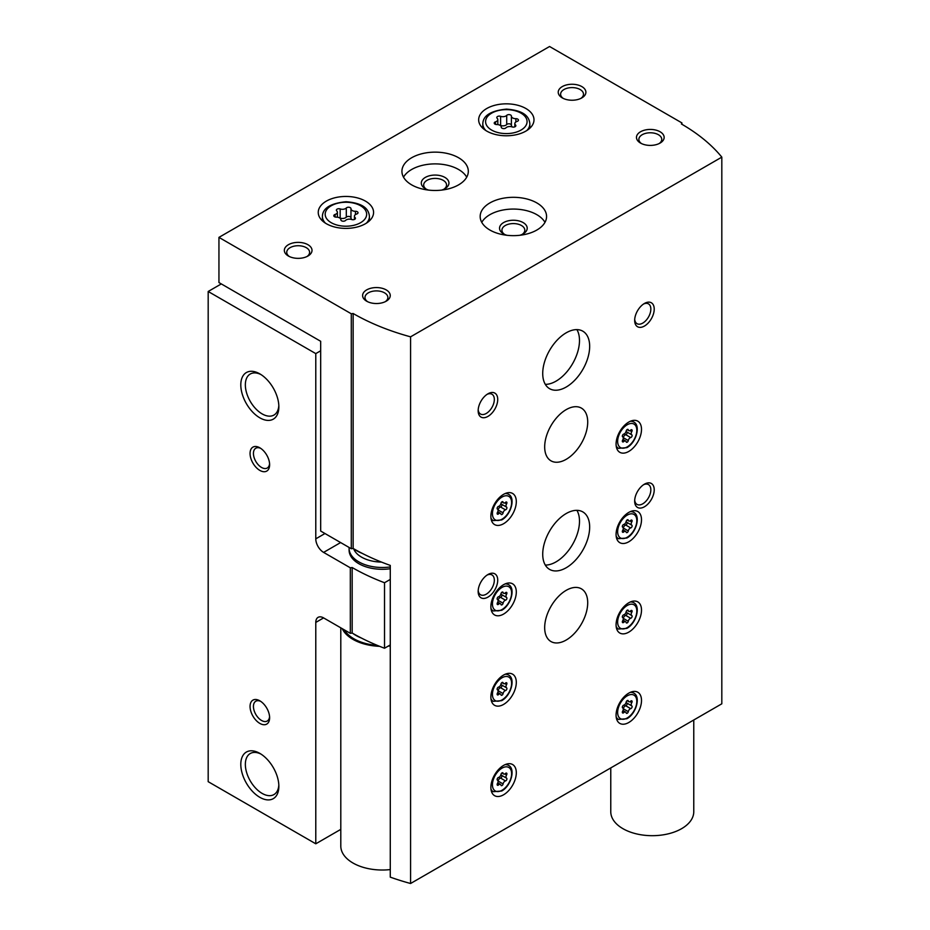 <?xml version="1.0" encoding="UTF-8"?>
<svg xmlns="http://www.w3.org/2000/svg" width="930" height="930" viewBox="0 0 930 930"><rect width="100%" height="100%" fill="white"/><g stroke="black" fill="none" stroke-linecap="round" stroke-linejoin="round"><path stroke-width="1.4" d="M221.294 283.917L208.181 291.485L315.781 353.609L315.781 538.842A11.067 6.394 -120 0 0 323.605 552.397L350.319 567.812L352.168 567.533L352.168 633.039L350.319 633.33L323.605 617.904A11.067 6.394 -120 0 0 318.072 617.357A11.067 6.394 -120 0 0 315.781 622.426L315.781 843.801L340.799 829.362M320.676 350.784L315.781 353.609M208.181 291.485L208.181 781.677L315.781 843.801M259.83 723.401A13.834 7.986 -120 0 0 269.619 717.751A13.834 7.986 -120 0 0 259.83 700.813A13.834 7.986 -120 0 0 250.054 706.451A13.834 7.986 -120 0 0 259.83 723.401M259.83 470.394A13.834 7.986 -120 0 0 269.619 464.744A13.834 7.986 -120 0 0 259.83 447.807A13.834 7.986 -120 0 0 250.054 453.445A13.834 7.986 -120 0 0 259.83 470.394M259.83 797.324A26.912 15.543 -120 0 0 278.861 786.338A26.912 15.543 -120 0 0 259.83 753.381A26.912 15.543 -120 0 0 240.8 764.367A26.912 15.543 -120 0 0 259.83 797.324M259.83 417.826A26.912 15.543 -120 0 0 278.861 406.829A26.912 15.543 -120 0 0 259.83 373.872A26.912 15.543 -120 0 0 240.8 384.857A26.912 15.543 -120 0 0 259.83 417.826M350.319 633.33L350.319 567.812M352.168 633.039A204.728 118.203 0 0 0 384.52 648.245L384.52 582.738A204.728 118.203 180 0 1 352.168 567.533M390.275 579.413L384.52 582.738M390.275 644.92L384.52 648.245M349.134 549.235A33.201 19.17 0 0 0 358.817 563.685A33.201 19.17 0 0 0 390.275 568.742M261.005 374.592A23.703 13.683 -120 0 0 250.251 374.011A23.703 13.683 -120 0 0 246.624 393.006A23.703 13.683 -120 0 0 262.109 413.885A23.703 13.683 -120 0 0 273.955 415.059A23.703 13.683 -120 0 0 278.826 405.457M261.005 754.102A23.703 13.683 -120 0 0 250.251 753.521A23.703 13.683 -120 0 0 246.624 772.505A23.703 13.683 -120 0 0 262.109 793.395A23.703 13.683 -120 0 0 273.955 794.569A23.703 13.683 -120 0 0 278.826 784.967M260.726 448.365A11.439 6.603 -120 0 0 255.808 448.214A11.439 6.603 -120 0 0 254.053 457.374A11.439 6.603 -120 0 0 261.528 467.453A11.439 6.603 -120 0 0 267.247 468.023A11.439 6.603 -120 0 0 269.572 463.698M260.726 701.371A11.439 6.603 -120 0 0 255.808 701.22A11.439 6.603 -120 0 0 254.053 710.381A11.439 6.603 -120 0 0 261.528 720.459A11.439 6.603 -120 0 0 267.247 721.029A11.439 6.603 -120 0 0 269.572 716.705M511.395 116.099A2.488 1.442 0 0 0 511.395 116.052A2.488 1.442 0 0 0 509.512 114.657A2.488 1.442 0 0 0 506.711 115.378A4.359 2.511 0 0 1 500.596 116.32A2.488 1.442 0 0 0 498.073 116.285A2.488 1.442 0 0 0 496.794 117.54A2.488 1.442 0 0 0 497.166 118.296A4.359 2.511 0 0 1 497.817 119.621A4.359 2.511 0 0 1 495.527 121.83A2.488 1.442 0 0 0 494.225 123.097A2.488 1.442 0 0 0 496.783 124.539A4.359 2.511 0 0 1 501.258 127.05A4.359 2.511 0 0 1 501.258 127.119A2.488 1.442 0 0 0 501.258 127.166A2.488 1.442 0 0 0 503.142 128.561A2.488 1.442 0 0 0 505.943 127.84A4.359 2.511 0 0 1 512.058 126.899A2.488 1.442 0 0 0 514.581 126.933A2.488 1.442 0 0 0 515.859 125.678A2.488 1.442 0 0 0 515.487 124.922A4.359 2.511 0 0 1 514.836 123.597A4.359 2.511 0 0 1 517.126 121.388A2.488 1.442 0 0 0 518.44 120.121A2.488 1.442 0 0 0 515.871 118.68A4.359 2.511 0 0 1 511.395 116.169A4.359 2.511 0 0 1 511.395 116.099M350.97 208.715A2.488 1.442 0 0 0 350.982 208.669A2.488 1.442 0 0 0 349.099 207.274A2.488 1.442 0 0 0 346.297 207.994A4.359 2.511 0 0 1 340.171 208.936A2.488 1.442 0 0 0 337.66 208.901A2.488 1.442 0 0 0 336.381 210.157A2.488 1.442 0 0 0 336.753 210.912A4.359 2.511 0 0 1 337.392 212.238A4.359 2.511 0 0 1 335.114 214.446A2.488 1.442 0 0 0 333.8 215.714A2.488 1.442 0 0 0 336.358 217.155A4.359 2.511 0 0 1 340.845 219.666A4.359 2.511 0 0 1 340.845 219.736A2.488 1.442 0 0 0 340.845 219.782A2.488 1.442 0 0 0 342.728 221.177A2.488 1.442 0 0 0 345.518 220.457A4.359 2.511 0 0 1 351.645 219.515A2.488 1.442 0 0 0 354.167 219.55A2.488 1.442 0 0 0 355.446 218.294A2.488 1.442 0 0 0 355.074 217.539A4.359 2.511 0 0 1 354.423 216.213A4.359 2.511 0 0 1 356.713 214.005A2.488 1.442 0 0 0 358.015 212.738A2.488 1.442 0 0 0 355.458 211.296A4.359 2.511 0 0 1 350.97 208.785A4.359 2.511 0 0 1 350.97 208.715M218.945 237.382L218.945 282.557L320.676 341.287L320.676 531.042L351.296 548.723L353.144 548.444A204.728 118.203 180 0 0 390.275 565.405L390.275 877.141A204.728 118.203 0 0 0 410.572 883.5L721.82 703.801L721.82 157.135A204.728 118.203 0 0 0 681.423 123.981L681.911 122.911L549.56 46.5L218.945 237.382L351.296 313.794L353.144 313.503A204.728 118.203 0 0 0 410.572 336.834L721.82 157.135M351.296 548.723L351.296 313.794M353.144 548.444L353.144 313.503M410.572 883.5L410.572 336.834M681.911 124.271L681.911 122.911M628.796 451.422A17.984 10.381 -60 0 1 619.798 452.305A17.984 10.381 -60 0 1 619.798 431.543A17.984 10.381 -60 0 1 637.782 421.162A17.984 10.381 -60 0 1 640.538 435.566A17.984 10.381 -60 0 1 628.796 451.422M503.595 794.778A17.984 10.381 -60 0 1 494.597 795.673A17.984 10.381 -60 0 1 494.597 774.911A17.984 10.381 -60 0 1 512.581 764.518A17.984 10.381 -60 0 1 515.336 778.933A17.984 10.381 -60 0 1 503.595 794.778M503.595 704.417A17.984 10.381 -60 0 1 494.597 705.312A17.984 10.381 -60 0 1 494.597 684.55A17.984 10.381 -60 0 1 512.581 674.169A17.984 10.381 -60 0 1 515.336 688.572A17.984 10.381 -60 0 1 503.595 704.417M628.796 541.772A17.984 10.381 -60 0 1 619.798 542.667A17.984 10.381 -60 0 1 619.798 521.904A17.984 10.381 -60 0 1 637.782 511.523A17.984 10.381 -60 0 1 640.538 525.927A17.984 10.381 -60 0 1 628.796 541.772M628.796 632.133A17.984 10.381 -60 0 1 619.798 633.028A17.984 10.381 -60 0 1 619.798 612.265A17.984 10.381 -60 0 1 637.782 601.873A17.984 10.381 -60 0 1 640.538 616.288A17.984 10.381 -60 0 1 628.796 632.133M628.796 722.494A17.984 10.381 -60 0 1 619.798 723.389A17.984 10.381 -60 0 1 619.798 702.615A17.984 10.381 -60 0 1 637.782 692.234A17.984 10.381 -60 0 1 640.538 706.649A17.984 10.381 -60 0 1 628.796 722.494M503.595 614.067A17.984 10.381 -60 0 1 494.597 614.951A17.984 10.381 -60 0 1 494.597 594.189A17.984 10.381 -60 0 1 512.581 583.808A17.984 10.381 -60 0 1 515.336 598.211A17.984 10.381 -60 0 1 503.595 614.067M503.595 523.706A17.984 10.381 -60 0 1 494.597 524.59A17.984 10.381 -60 0 1 494.597 503.827A17.984 10.381 -60 0 1 512.581 493.446A17.984 10.381 -60 0 1 515.336 507.861A17.984 10.381 -60 0 1 503.595 523.706M566.196 640.038A30.434 17.565 -60 0 1 550.979 641.549A30.434 17.565 -60 0 1 550.979 606.407A30.434 17.565 -60 0 1 581.413 588.841A30.434 17.565 -60 0 1 586.074 613.219A30.434 17.565 -60 0 1 566.196 640.038M566.196 459.327A30.434 17.565 -60 0 1 550.979 460.827A30.434 17.565 -60 0 1 550.979 425.696A30.434 17.565 -60 0 1 581.413 408.119A30.434 17.565 -60 0 1 586.074 432.508A30.434 17.565 -60 0 1 566.196 459.327M566.196 567.753A33.201 19.17 -60 0 1 549.595 569.404A33.201 19.17 -60 0 1 549.595 531.065A33.201 19.17 -60 0 1 582.796 511.895A33.201 19.17 -60 0 1 587.876 538.493A33.201 19.17 -60 0 1 566.196 567.753M566.196 387.043A33.201 19.17 -60 0 1 549.595 388.682A33.201 19.17 -60 0 1 549.595 350.343A33.201 19.17 -60 0 1 582.796 331.173A33.201 19.17 -60 0 1 587.876 357.783A33.201 19.17 -60 0 1 566.196 387.043M644.444 326.046A13.834 7.986 -60 0 1 634.667 320.397A13.834 7.986 -60 0 1 644.444 303.459A13.834 7.986 -60 0 1 654.22 309.109A13.834 7.986 -60 0 1 644.444 326.046M644.444 506.769A13.834 7.986 -60 0 1 634.667 501.119A13.834 7.986 -60 0 1 644.444 484.17A13.834 7.986 -60 0 1 654.22 489.819A13.834 7.986 -60 0 1 644.444 506.769M487.936 597.118A13.834 7.986 -60 0 1 478.16 591.468A13.834 7.986 -60 0 1 487.936 574.531A13.834 7.986 -60 0 1 497.724 580.181A13.834 7.986 -60 0 1 487.936 597.118M487.936 416.408A13.834 7.986 -60 0 1 478.16 410.758A13.834 7.986 -60 0 1 487.936 393.809A13.834 7.986 -60 0 1 497.724 399.458A13.834 7.986 -60 0 1 487.936 416.408M486.762 131.095A27.668 15.973 0 0 0 516.917 134.559A27.668 15.973 0 0 0 533.994 119.807A27.668 15.973 0 0 0 506.327 103.835A27.668 15.973 0 0 0 478.659 119.807A27.668 15.973 0 0 0 486.762 131.095M326.349 223.712A27.668 15.973 0 0 0 356.492 227.176A27.668 15.973 0 0 0 373.581 212.424A27.668 15.973 0 0 0 345.914 196.451A27.668 15.973 0 0 0 318.246 212.424A27.668 15.973 0 0 0 326.349 223.712M458.595 157.751A33.201 19.17 180 0 1 468.313 171.306A33.201 19.17 180 0 1 435.124 190.476A33.201 19.17 180 0 1 401.923 171.306A33.201 19.17 180 0 1 422.418 153.601A33.201 19.17 180 0 1 458.595 157.751M536.843 202.926A33.201 19.17 180 0 1 546.573 216.481A33.201 19.17 180 0 1 513.372 235.65A33.201 19.17 180 0 1 480.171 216.481A33.201 19.17 180 0 1 500.666 198.776A33.201 19.17 180 0 1 536.843 202.926M307.958 244.718A13.834 7.986 180 0 1 307.958 256.017A13.834 7.986 180 0 1 288.393 256.017A13.834 7.986 180 0 1 288.393 244.718A13.834 7.986 180 0 1 307.958 244.718M581.843 86.595A13.834 7.986 180 0 1 581.843 97.894A13.834 7.986 180 0 1 562.278 97.894A13.834 7.986 180 0 1 562.278 86.595A13.834 7.986 180 0 1 581.843 86.595M660.091 131.769A13.834 7.986 180 0 1 660.091 143.069A13.834 7.986 180 0 1 640.526 143.069A13.834 7.986 180 0 1 640.526 131.769A13.834 7.986 180 0 1 660.091 131.769M386.206 289.904A13.834 7.986 180 0 1 386.206 301.192A13.834 7.986 180 0 1 366.652 301.192A13.834 7.986 180 0 1 366.652 289.904A13.834 7.986 180 0 1 386.206 289.904M367.571 301.68A11.439 6.603 180 0 1 364.99 297.507A11.439 6.603 180 0 1 372.047 291.404A11.439 6.603 180 0 1 384.52 292.834A11.439 6.603 180 0 1 387.868 297.507A11.439 6.603 180 0 1 385.287 301.68M641.456 143.557A11.439 6.603 180 0 1 638.875 139.384A11.439 6.603 180 0 1 645.932 133.281A11.439 6.603 180 0 1 658.405 134.71A11.439 6.603 180 0 1 661.753 139.384A11.439 6.603 180 0 1 659.172 143.557M563.208 98.382A11.439 6.603 180 0 1 560.627 94.197A11.439 6.603 180 0 1 567.684 88.094A11.439 6.603 180 0 1 580.146 89.536A11.439 6.603 180 0 1 583.494 94.197A11.439 6.603 180 0 1 580.913 98.382M289.323 256.506A11.439 6.603 180 0 1 286.742 252.321A11.439 6.603 180 0 1 293.799 246.229A11.439 6.603 180 0 1 306.261 247.659A11.439 6.603 180 0 1 309.609 252.321A11.439 6.603 180 0 1 307.028 256.506M481.763 222.363A33.201 19.17 180 0 1 536.843 214.679A33.201 19.17 180 0 1 544.968 222.363M506.873 235.278A13.834 7.986 180 0 1 503.583 233.883A13.834 7.986 180 0 1 503.595 222.584A13.834 7.986 180 0 1 523.148 222.584A13.834 7.986 180 0 1 523.148 233.883A13.834 7.986 180 0 1 519.87 235.278M504.513 234.372A11.439 6.603 180 0 1 501.933 230.187A11.439 6.603 180 0 1 508.989 224.084A11.439 6.603 180 0 1 521.463 225.513A11.439 6.603 180 0 1 524.811 230.187A11.439 6.603 180 0 1 522.23 234.372M403.515 177.177A33.201 19.17 180 0 1 458.595 169.504A33.201 19.17 180 0 1 466.721 177.177M428.614 190.104A13.834 7.986 180 0 1 425.336 188.697A13.834 7.986 180 0 1 425.336 177.409A13.834 7.986 180 0 1 444.9 177.409A13.834 7.986 180 0 1 444.9 188.697A13.834 7.986 180 0 1 441.622 190.104M426.266 189.185A11.439 6.603 180 0 1 423.685 185.012A11.439 6.603 180 0 1 430.741 178.909A11.439 6.603 180 0 1 443.203 180.339A11.439 6.603 180 0 1 446.551 185.012A11.439 6.603 180 0 1 443.97 189.185M350.97 208.855L350.97 217.887A4.359 2.511 0 0 0 350.97 217.957A4.359 2.511 0 0 0 352.086 219.643M350.97 217.771A2.488 1.442 0 0 0 349.041 216.446A2.488 1.442 0 0 0 346.297 217.167A4.359 2.511 0 0 1 340.171 218.108A2.488 1.442 0 0 0 339.729 217.98M511.395 116.238L511.395 125.271A4.359 2.511 0 0 0 511.395 125.341A4.359 2.511 0 0 0 512.511 127.026M511.395 125.155A2.488 1.442 0 0 0 509.454 123.83A2.488 1.442 0 0 0 506.711 124.55A4.359 2.511 0 0 1 500.596 125.492A2.488 1.442 0 0 0 500.142 125.364M487.053 394.367A11.439 6.603 -60 0 1 491.958 394.227A11.439 6.603 -60 0 1 493.714 403.388A11.439 6.603 -60 0 1 486.239 413.466A11.439 6.603 -60 0 1 480.531 414.036A11.439 6.603 -60 0 1 478.194 409.712M487.053 575.089A11.439 6.603 -60 0 1 491.958 574.938A11.439 6.603 -60 0 1 493.714 584.11A11.439 6.603 -60 0 1 486.239 594.189A11.439 6.603 -60 0 1 480.531 594.758A11.439 6.603 -60 0 1 478.194 590.422M643.56 484.728A11.439 6.603 -60 0 1 648.466 484.588A11.439 6.603 -60 0 1 650.221 493.749A11.439 6.603 -60 0 1 642.746 503.827A11.439 6.603 -60 0 1 637.027 504.397A11.439 6.603 -60 0 1 634.702 500.073M643.56 304.017A11.439 6.603 -60 0 1 648.466 303.866A11.439 6.603 -60 0 1 650.221 313.038A11.439 6.603 -60 0 1 642.746 323.105A11.439 6.603 -60 0 1 637.027 323.675A11.439 6.603 -60 0 1 634.702 319.35M576.902 329.627A33.201 19.17 -60 0 1 556.024 381.161A33.201 19.17 -60 0 1 545.306 384.357M576.902 510.338A33.201 19.17 -60 0 1 556.024 561.883A33.201 19.17 -60 0 1 545.306 565.08M501.665 504.269A1.546 0.895 120 0 1 501.781 505.722A1.546 0.895 120 0 1 500.538 506.978L505.502 509.849A2.709 1.569 120 0 0 503.095 512.849A1.546 0.895 120 0 1 502.328 514.22A1.546 0.895 120 0 1 501.247 514.523A1.546 0.895 120 0 1 500.956 514.081A2.709 1.569 120 0 0 500.445 513.325A2.709 1.569 120 0 0 498.538 513.872A1.546 0.895 120 0 1 497.457 514.185A1.546 0.895 120 0 1 497.48 512.349A2.709 1.569 120 0 0 497.515 509.152A2.709 1.569 120 0 0 497.48 509.129A1.546 0.895 120 0 1 497.457 509.117L497.48 509.129M502.281 501.677L503.095 502.154A1.546 0.895 120 0 0 502.805 501.712A1.546 0.895 120 0 0 501.723 502.014A1.546 0.895 120 0 0 500.956 503.386A2.709 1.569 120 0 1 498.538 506.385A1.546 0.895 120 0 0 497.283 507.675A1.546 0.895 120 0 0 497.457 509.117L497.515 509.152M503.095 502.154A2.709 1.569 120 0 0 503.595 502.909A2.709 1.569 120 0 0 505.502 502.363A1.546 0.895 120 0 1 506.594 502.049A1.546 0.895 120 0 1 506.571 503.886A2.709 1.569 120 0 0 506.536 507.083A2.709 1.569 120 0 0 506.571 507.106A1.546 0.895 120 0 1 506.594 507.117A1.546 0.895 120 0 1 506.757 508.559A1.546 0.895 120 0 1 505.502 509.849M505.502 600.21A2.709 1.569 120 0 0 503.095 603.21A1.546 0.895 120 0 1 502.328 604.581A1.546 0.895 120 0 1 501.247 604.884A1.546 0.895 120 0 1 500.956 604.442A2.709 1.569 120 0 0 500.445 603.686A2.709 1.569 120 0 0 498.538 604.233A1.546 0.895 120 0 1 497.457 604.535A1.546 0.895 120 0 1 497.48 602.71A2.709 1.569 120 0 0 497.515 599.513A2.709 1.569 120 0 0 497.48 599.49A1.546 0.895 120 0 1 497.457 599.478A1.546 0.895 120 0 1 497.283 598.037A1.546 0.895 120 0 1 498.538 596.746A2.709 1.569 120 0 0 500.956 593.735A1.546 0.895 120 0 1 501.723 592.375A1.546 0.895 120 0 1 502.805 592.073A1.546 0.895 120 0 1 503.095 592.503A2.709 1.569 120 0 0 503.595 593.27A2.709 1.569 120 0 0 505.502 592.724A1.546 0.895 120 0 1 506.594 592.41A1.546 0.895 120 0 1 506.571 594.235A2.709 1.569 120 0 0 506.536 597.444A2.709 1.569 120 0 0 506.571 597.455A1.546 0.895 120 0 1 506.594 597.479A1.546 0.895 120 0 1 506.757 598.92A1.546 0.895 120 0 1 505.502 600.21L500.538 597.339A1.546 0.895 120 0 0 501.781 596.084A1.546 0.895 120 0 0 501.665 594.63M626.867 703.057A1.546 0.895 120 0 1 626.983 704.522A1.546 0.895 120 0 1 625.739 705.765L630.714 708.637A2.709 1.569 120 0 0 628.296 711.648A1.546 0.895 120 0 1 627.529 713.008A1.546 0.895 120 0 1 626.448 713.31A1.546 0.895 120 0 1 626.157 712.88A2.709 1.569 120 0 0 625.658 712.113A2.709 1.569 120 0 0 623.751 712.659A1.546 0.895 120 0 1 622.658 712.973A1.546 0.895 120 0 1 622.682 711.148A2.709 1.569 120 0 0 622.716 707.939A2.709 1.569 120 0 0 622.682 707.928A1.546 0.895 120 0 1 622.658 707.916L622.682 707.928M627.483 700.476L628.296 700.941A1.546 0.895 120 0 0 628.006 700.511A1.546 0.895 120 0 0 626.925 700.802A1.546 0.895 120 0 0 626.157 702.173A2.709 1.569 120 0 1 623.751 705.173A1.546 0.895 120 0 0 622.496 706.463A1.546 0.895 120 0 0 622.658 707.916L622.716 707.939M628.296 700.941A2.709 1.569 120 0 0 628.808 701.697A2.709 1.569 120 0 0 630.714 701.15A1.546 0.895 120 0 1 631.796 700.848A1.546 0.895 120 0 1 631.772 702.673A2.709 1.569 120 0 0 631.737 705.87A2.709 1.569 120 0 0 631.772 705.893A1.546 0.895 120 0 1 631.796 705.905A1.546 0.895 120 0 1 631.97 707.346A1.546 0.895 120 0 1 630.714 708.637M630.714 618.276A2.709 1.569 120 0 0 628.296 621.287A1.546 0.895 120 0 1 627.529 622.658A1.546 0.895 120 0 1 626.448 622.949A1.546 0.895 120 0 1 626.157 622.519A2.709 1.569 120 0 0 625.658 621.752A2.709 1.569 120 0 0 623.751 622.298A1.546 0.895 120 0 1 622.658 622.612A1.546 0.895 120 0 1 622.682 620.787A2.709 1.569 120 0 0 622.716 617.59A2.709 1.569 120 0 0 622.682 617.567A1.546 0.895 120 0 1 622.658 617.555A1.546 0.895 120 0 1 622.496 616.102A1.546 0.895 120 0 1 623.751 614.811A2.709 1.569 120 0 0 626.157 611.812A1.546 0.895 120 0 1 626.925 610.44A1.546 0.895 120 0 1 628.006 610.15A1.546 0.895 120 0 1 628.296 610.58A2.709 1.569 120 0 0 628.808 611.347A2.709 1.569 120 0 0 630.714 610.801A1.546 0.895 120 0 1 631.796 610.487A1.546 0.895 120 0 1 631.772 612.312A2.709 1.569 120 0 0 631.737 615.509A2.709 1.569 120 0 0 631.772 615.532A1.546 0.895 120 0 1 631.796 615.544A1.546 0.895 120 0 1 631.97 616.997A1.546 0.895 120 0 1 630.714 618.276L625.739 615.416A1.546 0.895 120 0 0 626.983 614.16A1.546 0.895 120 0 0 626.867 612.696M626.867 522.346A1.546 0.895 120 0 1 626.983 523.799A1.546 0.895 120 0 1 625.739 525.055L630.714 527.926A2.709 1.569 120 0 0 628.296 530.925A1.546 0.895 120 0 1 627.529 532.297A1.546 0.895 120 0 1 626.448 532.588A1.546 0.895 120 0 1 626.157 532.158A2.709 1.569 120 0 0 625.658 531.402A2.709 1.569 120 0 0 623.751 531.937A1.546 0.895 120 0 1 622.658 532.251A1.546 0.895 120 0 1 622.682 530.426A2.709 1.569 120 0 0 622.716 527.229A2.709 1.569 120 0 0 622.682 527.205A1.546 0.895 120 0 1 622.658 527.194L622.682 527.205M627.483 519.754L628.296 520.219A1.546 0.895 120 0 0 628.006 519.789A1.546 0.895 120 0 0 626.925 520.091A1.546 0.895 120 0 0 626.157 521.451A2.709 1.569 120 0 1 623.751 524.462A1.546 0.895 120 0 0 622.496 525.741A1.546 0.895 120 0 0 622.658 527.194L622.716 527.229M628.296 520.219A2.709 1.569 120 0 0 628.808 520.986A2.709 1.569 120 0 0 630.714 520.44A1.546 0.895 120 0 1 631.796 520.126A1.546 0.895 120 0 1 631.772 521.951A2.709 1.569 120 0 0 631.737 525.148A2.709 1.569 120 0 0 631.772 525.171A1.546 0.895 120 0 1 631.796 525.183A1.546 0.895 120 0 1 631.97 526.636A1.546 0.895 120 0 1 630.714 527.926M501.665 684.992A1.546 0.895 120 0 1 501.781 686.445A1.546 0.895 120 0 1 500.538 687.7L505.502 690.572A2.709 1.569 120 0 0 503.095 693.571A1.546 0.895 120 0 1 502.328 694.942A1.546 0.895 120 0 1 501.247 695.233A1.546 0.895 120 0 1 500.956 694.803A2.709 1.569 120 0 0 500.445 694.047A2.709 1.569 120 0 0 498.538 694.582A1.546 0.895 120 0 1 497.457 694.896A1.546 0.895 120 0 1 497.48 693.071A2.709 1.569 120 0 0 497.515 689.874A2.709 1.569 120 0 0 497.48 689.851A1.546 0.895 120 0 1 497.457 689.839L497.48 689.851M502.281 682.399L503.095 682.864A1.546 0.895 120 0 0 502.805 682.434A1.546 0.895 120 0 0 501.723 682.725A1.546 0.895 120 0 0 500.956 684.096A2.709 1.569 120 0 1 498.538 687.107A1.546 0.895 120 0 0 497.283 688.386A1.546 0.895 120 0 0 497.457 689.839L497.515 689.874M503.095 682.864A2.709 1.569 120 0 0 503.595 683.631A2.709 1.569 120 0 0 505.502 683.085A1.546 0.895 120 0 1 506.594 682.771A1.546 0.895 120 0 1 506.571 684.596A2.709 1.569 120 0 0 506.536 687.793A2.709 1.569 120 0 0 506.571 687.816A1.546 0.895 120 0 1 506.594 687.828A1.546 0.895 120 0 1 506.757 689.281A1.546 0.895 120 0 1 505.502 690.572M501.665 775.341A1.546 0.895 120 0 1 501.781 776.806A1.546 0.895 120 0 1 500.538 778.061L505.502 780.921A2.709 1.569 120 0 0 503.095 783.932A1.546 0.895 120 0 1 502.328 785.304A1.546 0.895 120 0 1 501.247 785.594A1.546 0.895 120 0 1 500.956 785.164A2.709 1.569 120 0 0 500.445 784.397A2.709 1.569 120 0 0 498.538 784.943A1.546 0.895 120 0 1 497.457 785.257A1.546 0.895 120 0 1 497.48 783.432A2.709 1.569 120 0 0 497.515 780.235A2.709 1.569 120 0 0 497.48 780.212A1.546 0.895 120 0 1 497.457 780.2L497.422 780.177M502.281 772.76L503.095 773.225A1.546 0.895 120 0 0 502.805 772.795A1.546 0.895 120 0 0 501.723 773.086A1.546 0.895 120 0 0 500.956 774.458A2.709 1.569 120 0 1 498.538 777.457A1.546 0.895 120 0 0 497.283 778.747A1.546 0.895 120 0 0 497.457 780.2M503.095 773.225A2.709 1.569 120 0 0 503.595 773.981A2.709 1.569 120 0 0 505.502 773.446A1.546 0.895 120 0 1 506.594 773.132A1.546 0.895 120 0 1 506.571 774.957A2.709 1.569 120 0 0 506.536 778.154A2.709 1.569 120 0 0 506.571 778.178A1.546 0.895 120 0 1 506.594 778.189A1.546 0.895 120 0 1 506.757 779.642A1.546 0.895 120 0 1 505.502 780.921M630.714 437.565A2.709 1.569 120 0 0 628.296 440.564A1.546 0.895 120 0 1 627.529 441.936A1.546 0.895 120 0 1 626.448 442.238A1.546 0.895 120 0 1 626.157 441.797A2.709 1.569 120 0 0 625.658 441.041A2.709 1.569 120 0 0 623.751 441.587A1.546 0.895 120 0 1 622.658 441.89A1.546 0.895 120 0 1 622.682 440.064A2.709 1.569 120 0 0 622.716 436.868A2.709 1.569 120 0 0 622.682 436.844A1.546 0.895 120 0 1 622.658 436.833L622.623 436.809A1.546 0.895 120 0 1 622.496 435.391A1.546 0.895 120 0 1 623.751 434.101A2.709 1.569 120 0 0 626.157 431.09A1.546 0.895 120 0 1 626.925 429.73A1.546 0.895 120 0 1 628.006 429.428A1.546 0.895 120 0 1 628.296 429.869A2.709 1.569 120 0 0 628.808 430.625A2.709 1.569 120 0 0 630.714 430.079A1.546 0.895 120 0 1 631.796 429.765A1.546 0.895 120 0 1 631.772 431.601A2.709 1.569 120 0 0 631.737 434.798A2.709 1.569 120 0 0 631.772 434.822A1.546 0.895 120 0 1 631.796 434.833A1.546 0.895 120 0 1 631.97 436.275A1.546 0.895 120 0 1 630.714 437.565L625.739 434.694A1.546 0.895 120 0 0 626.983 433.438A1.546 0.895 120 0 0 626.867 431.985M501.014 503.165A2.709 1.569 120 0 0 501.561 504.211A2.709 1.569 120 0 0 501.607 504.234L506.49 507.059M500.538 506.978A2.709 1.569 120 0 0 498.12 509.989L503.095 512.849M626.216 430.881A2.709 1.569 120 0 0 626.762 431.927A2.709 1.569 120 0 0 626.808 431.95L631.702 434.775M625.739 434.694A2.709 1.569 120 0 0 623.321 437.704L628.296 440.564M501.014 774.248A2.709 1.569 120 0 0 501.561 775.283A2.709 1.569 120 0 0 501.607 775.306L506.49 778.131M500.538 778.061A2.709 1.569 120 0 0 498.12 781.061L503.095 783.932M501.014 683.887A2.709 1.569 120 0 0 501.561 684.933A2.709 1.569 120 0 0 501.607 684.957L506.49 687.77M500.538 687.7A2.709 1.569 120 0 0 498.12 690.699L503.095 693.571M626.216 521.242A2.709 1.569 120 0 0 626.762 522.288A2.709 1.569 120 0 0 626.808 522.311L631.702 525.125M625.739 525.055A2.709 1.569 120 0 0 623.321 528.054L628.296 530.925M626.216 611.603A2.709 1.569 120 0 0 626.762 612.638A2.709 1.569 120 0 0 626.808 612.661L631.702 615.486M625.739 615.416A2.709 1.569 120 0 0 623.321 618.415L628.296 621.287M626.216 701.964A2.709 1.569 120 0 0 626.762 702.999A2.709 1.569 120 0 0 626.808 703.022L631.702 705.847M625.739 705.765A2.709 1.569 120 0 0 623.321 708.776L628.296 711.648M501.014 593.526A2.709 1.569 120 0 0 501.561 594.572A2.709 1.569 120 0 0 501.607 594.596L506.49 597.42M500.538 597.339A2.709 1.569 120 0 0 498.12 600.338L503.095 603.21M362.13 553.327A35.968 20.762 180 0 1 353.9 548.874M610.766 767.913L610.766 811.727A41.501 23.959 0 0 0 652.267 835.686A41.501 23.959 0 0 0 693.768 811.727L693.768 719.994M340.799 627.831L340.799 846.056A41.501 23.959 0 0 0 390.275 869.573M342.228 628.657A41.501 23.959 0 0 0 379.626 646.327M388.17 646.141A41.501 23.959 0 0 0 390.275 645.932M381.498 562.092A29.33 16.926 180 0 1 353.621 548.712M390.275 566.928A33.201 19.17 180 0 1 349.099 548.328A33.201 19.17 180 0 1 349.134 547.479M323.605 617.904L315.781 622.426M324.977 533.529L315.781 538.842M340.624 542.562L323.605 552.397M491.656 130.084A20.751 11.985 0 0 0 526.368 124.713A20.751 11.985 0 0 0 500.956 110.042A20.751 11.985 0 0 0 491.656 130.084M331.243 222.7A20.751 11.985 0 0 0 365.955 217.329A20.751 11.985 0 0 0 340.543 202.659A20.751 11.985 0 0 0 331.243 222.7M366.385 223.154A23.517 13.578 0 0 0 369.431 216.481C368.85 210.099 364.862 203.135 346.03 201.74C330.476 203.31 322.594 208.227 322.396 216.481A23.517 13.578 0 0 0 325.43 223.154M526.81 130.537A23.517 13.578 0 0 0 529.844 123.864C529.275 117.482 525.276 110.519 506.455 109.124C490.889 110.693 483.007 115.611 482.81 123.864A23.517 13.578 0 0 0 485.844 130.537M355.458 214.586L355.458 211.296M355.074 219.05L355.074 217.539M335.114 216.981L335.114 214.446M340.171 218.108L340.171 208.936M346.297 217.167L346.297 207.994M515.871 121.97L515.871 118.68M515.487 126.434L515.487 124.922M495.527 124.364L495.527 121.83M500.596 125.492L500.596 116.32M506.711 124.55L506.711 115.378M491.191 519.428L493.237 520.614A15.217 8.789 -60 0 1 490.959 518.045M505.095 493.574A15.217 8.789 -60 0 1 508.454 494.26L506.408 493.074M502.026 519.184A13.555 7.824 -60 0 1 493.725 507.373A13.555 7.824 -60 0 1 510.326 497.794A13.555 7.824 -60 0 1 502.026 519.184M491.191 609.789L493.237 610.975A15.217 8.789 -60 0 1 490.959 608.406M505.095 583.935A15.217 8.789 -60 0 1 508.454 584.621L506.408 583.436M502.026 609.545A13.555 7.824 -60 0 1 493.725 597.734A13.555 7.824 -60 0 1 510.326 588.144A13.555 7.824 -60 0 1 502.026 609.545M616.392 718.227L618.45 719.413A15.217 8.789 -60 0 1 616.172 716.832M630.296 692.362A15.217 8.789 -60 0 1 633.667 693.048L631.61 691.862M627.227 717.972A13.555 7.824 -60 0 1 618.927 706.161A13.555 7.824 -60 0 1 635.527 696.582A13.555 7.824 -60 0 1 627.227 717.972M616.392 627.866L618.45 629.052A15.217 8.789 -60 0 1 616.172 626.483M630.296 602.001A15.217 8.789 -60 0 1 633.667 602.698L631.61 601.512M627.227 627.622A13.555 7.824 -60 0 1 618.927 615.811A13.555 7.824 -60 0 1 635.527 606.221A13.555 7.824 -60 0 1 627.227 627.622M616.392 537.505L618.45 538.691A15.217 8.789 -60 0 1 616.172 536.122M630.296 511.64A15.217 8.789 -60 0 1 633.667 512.337L631.61 511.151M627.227 537.261A13.555 7.824 -60 0 1 618.927 525.45A13.555 7.824 -60 0 1 635.527 515.859A13.555 7.824 -60 0 1 627.227 537.261M491.191 700.15L493.237 701.336A15.217 8.789 -60 0 1 490.959 698.767M505.095 674.285A15.217 8.789 -60 0 1 508.454 674.982L506.408 673.797M502.026 699.906A13.555 7.824 -60 0 1 493.725 688.095A13.555 7.824 -60 0 1 510.326 678.505A13.555 7.824 -60 0 1 502.026 699.906M491.191 790.512L493.237 791.697A15.217 8.789 -60 0 1 490.959 789.128M505.095 764.646A15.217 8.789 -60 0 1 508.454 765.344L506.408 764.158M502.026 790.268A13.555 7.824 -60 0 1 493.725 778.457A13.555 7.824 -60 0 1 510.326 768.866A13.555 7.824 -60 0 1 502.026 790.268M616.392 447.144L618.45 448.33A15.217 8.789 -60 0 1 616.172 445.761M630.296 421.29A15.217 8.789 -60 0 1 633.667 421.976L631.61 420.79M627.227 446.9A13.555 7.824 -60 0 1 618.927 435.089A13.555 7.824 -60 0 1 635.527 425.498A13.555 7.824 -60 0 1 627.227 446.9M504.804 502.863L506.571 503.886M497.178 513.081L498.538 513.872M630.005 430.578L631.772 431.601M622.379 440.797L623.751 441.587M627.483 429.393L628.296 429.869M504.804 773.934L506.571 774.957M497.178 784.153L498.538 784.943M504.804 683.573L506.571 684.596M497.178 693.803L498.538 694.582M630.005 520.928L631.772 521.951M622.379 531.158L623.751 531.937M630.005 611.289L631.772 612.312M622.379 621.519L623.751 622.298M627.483 610.115L628.296 610.58M630.005 701.65L631.772 702.673M622.379 711.869L623.751 712.659M504.804 593.212L506.571 594.235M497.178 603.442L498.538 604.233M502.281 592.038L503.095 592.503M352.865 633.435A37.351 21.564 0 0 0 361.293 637.992M344.298 629.854A40.118 23.157 0 0 0 377.371 645.408M369.431 220.829L369.431 216.481M322.396 220.829L322.396 216.481M529.844 128.212L529.844 123.864M482.81 128.212L482.81 123.864M350.97 217.957L350.97 208.785M354.423 219.457L354.423 216.213M337.392 217.202L337.392 212.238M511.395 125.341L511.395 116.169M514.836 126.84L514.836 123.597M497.817 124.585L497.817 119.621M493.237 520.614L501.677 519.951C511 515.057 515.859 497.678 508.454 494.26M493.237 610.975L501.677 610.301C511 605.407 515.859 588.039 508.454 584.621M618.45 719.413L626.89 718.739C636.201 713.845 641.061 696.465 633.667 693.048M618.45 629.052L626.89 628.378C636.201 623.484 641.061 606.116 633.667 602.698M618.45 538.691L626.89 538.017C636.201 533.123 641.061 515.755 633.667 512.337M493.237 701.336L501.677 700.662C511 695.768 515.859 678.4 508.454 674.982M493.237 791.697L501.677 791.023C511 786.129 515.859 768.761 508.454 765.344M618.45 448.33L626.89 447.656C636.201 442.761 641.061 425.394 633.667 421.976M501.561 504.211L506.536 507.083M497.771 511.779L500.445 513.325M501.851 501.909L503.595 502.909M626.762 431.927L631.737 434.798M622.972 439.495L625.658 441.041M627.064 429.614L628.808 430.625M501.561 775.283L506.536 778.154M497.771 782.851L500.445 784.397M501.851 772.981L503.595 773.981M501.561 684.933L506.536 687.793M497.771 692.501L500.445 694.047M501.851 682.62L503.595 683.631M626.762 522.288L631.737 525.148M622.972 529.856L625.658 531.402M627.064 519.975L628.808 520.986M626.762 612.638L631.737 615.509M622.972 620.205L625.658 621.752M627.064 610.336L628.808 611.347M626.762 702.999L631.737 705.87M622.972 710.567L625.658 712.113M627.064 700.697L628.808 701.697M501.561 594.572L506.536 597.444M497.771 602.14L500.445 603.686M501.851 592.259L503.595 593.27M349.099 548.328L349.099 550.13"/></g></svg>
